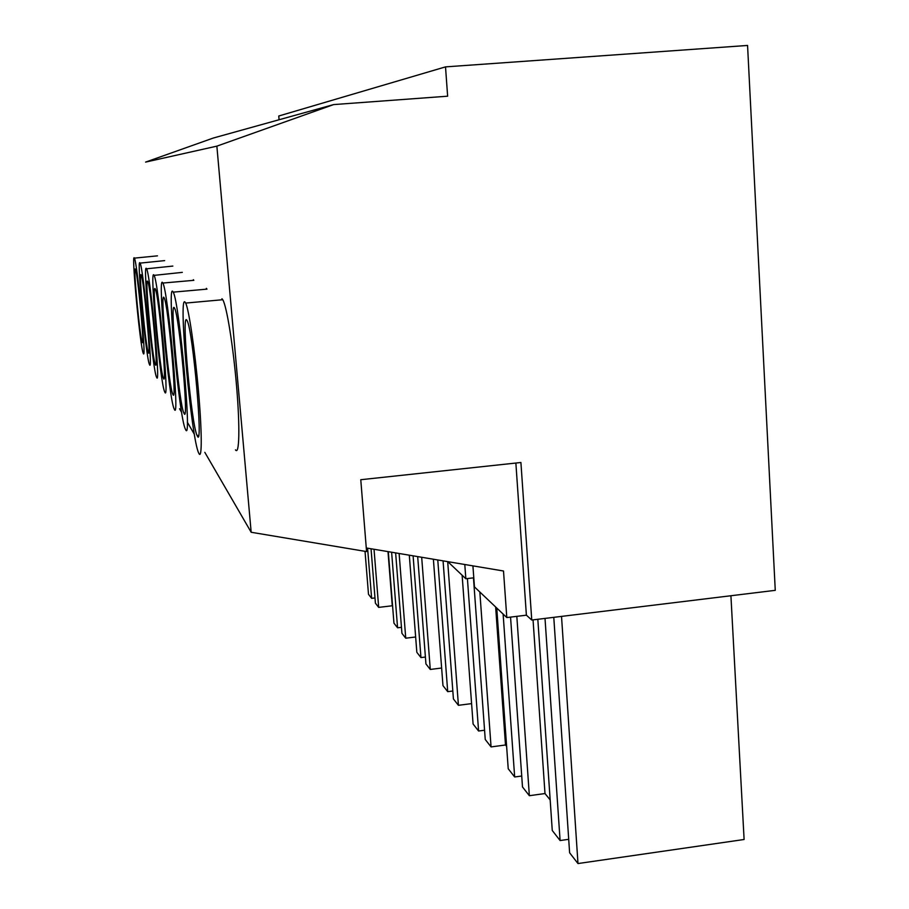 <?xml version="1.0" encoding="UTF-8"?>
<svg xmlns="http://www.w3.org/2000/svg" width="909" height="909" viewBox="0 0 909 909"><rect width="100%" height="100%" fill="white"/><g stroke="black" fill="none" stroke-linecap="round" stroke-linejoin="round"><path stroke-width="1.36" d="M553.786 617.347L569.613 852.778L577.988 863.55L744.107 839.496L730.916 595.747M568.704 839.314L560.092 840.541L545.014 618.415M537.821 619.29L552.263 830.485L560.092 840.541M577.988 863.55L561.523 616.404M447.807 561.66L465.84 578.749L473.794 577.806M531.754 620.029L520.914 462.499L360.771 479.713L366.566 551.581L251.168 532.265L216.865 146.144L333.614 104.592L447.637 96.195L445.512 66.88L747.562 45.45L775.263 590.339L531.754 620.029L526.391 615.188L515.869 463.045M472.919 565.875L474.453 586.907L506.802 617.563L526.391 615.188M465.84 578.749L464.794 564.512M216.865 146.144L145.599 162.097L213.354 138.02L333.614 104.592M279.074 119.749L278.756 116.011L445.512 66.88M366.27 547.968L503.506 571L506.802 617.563M374.985 597.94L371.633 598.338L368.497 594.304L365.032 551.331M371.633 598.338L367.6 548.195M374.031 549.275L378.678 607.382L375.406 603.178L371.042 548.775M378.678 607.382L392.268 605.769L387.995 551.615M421.685 557.274L430.275 669.456L425.935 663.922L417.686 556.603M430.275 669.456L441.626 668.024M425.401 657.037L420.958 657.582L416.833 652.321L409.311 555.194M420.958 657.582L413.106 555.831M521.732 776.025L514.664 776.979L508.222 768.764L496.757 608.041M514.664 776.979L503.12 614.075M516.823 616.347L529.356 795.705L522.493 786.955L510.551 617.109M529.356 795.705L544.991 793.546L533.049 619.87M544.991 793.546L550.172 799.92M484.565 730.234L478.588 731.018L473.089 724.007L462.124 575.227M478.588 731.018L467.408 578.556M479.838 592.009L491.065 746.914L485.247 739.494L473.464 577.851M491.065 746.914L505.495 744.994L495.644 606.996M505.495 744.994L506.62 746.369M401.471 627.324L397.574 627.789L393.949 623.165L388.302 551.672M397.574 627.789L391.62 552.229M399.119 553.49L405.744 638.198L401.937 633.357L395.631 552.899M405.744 638.198L415.64 636.993M452.83 691.01L447.705 691.658L442.967 685.625L433.388 559.24M447.705 691.658L437.774 559.967M447.694 561.637L458.42 705.316L453.421 698.953L443.069 560.864M458.42 705.316L471.589 703.623M251.168 532.265L204.82 452.341M194.401 434.377L187.311 422.151M181.641 412.368L179.539 408.755M235.454 449.841C239.34 455.829 240.067 427.56 236.647 387.075C233.295 346.67 226.739 306.015 222.762 299.72L221.944 298.731M146.588 268.803L146.326 268.382C142.668 263.485 152.701 370.077 156.53 377.178L156.655 377.428C160.904 388.12 150.451 274.825 146.588 268.803L172.858 266.076M173.233 292.141L172.721 291.357C166.949 284.403 179.164 417.026 185.311 428.957L185.561 429.457C192.276 445.717 179.505 302.356 173.233 292.141L206.991 289.13L206.354 288.358M162.87 283.051L162.461 282.426C157.575 276.313 168.96 398.949 174.153 408.88L174.335 409.266C180.027 423.23 168.131 291.528 162.87 283.051L193.844 280.324L193.344 279.699M140.088 263.11L139.872 262.758C136.657 258.315 146.11 358.373 149.451 364.452L149.553 364.668C153.28 374.156 143.44 268.257 140.088 263.11L164.654 260.622M154.098 275.37L153.78 274.87C149.576 269.416 160.234 383.473 164.677 391.824L164.824 392.143C169.71 404.289 158.586 282.483 154.098 275.37L182.323 272.37M134.396 258.133L134.214 257.838C131.362 253.781 140.316 348.045 143.258 353.294L143.338 353.476C146.633 361.975 137.339 262.565 134.396 258.133L157.473 255.849M198.98 453.625C202.116 459.704 202.025 431.423 198.446 390.825C194.912 350.295 188.902 309.458 185.686 303.072L185.016 302.049C178.107 294.05 191.265 438.422 198.673 452.977L198.98 453.625M197.367 436.093C203.434 449.796 192.935 330.41 187.14 320.695L186.663 319.934C181.266 312.81 191.413 424.605 197.094 435.547L197.367 436.093M155.45 364.782C158.655 372.451 150.689 286.221 147.735 281.517L147.542 281.211C144.69 276.95 152.405 359.237 155.348 364.566L155.45 364.782M184.072 413.47C189.14 425.071 179.391 316.173 174.608 308.219L174.233 307.628C169.733 301.481 179.141 404.073 183.857 413.05L184.072 413.47M172.96 394.574C177.255 404.55 168.176 304.435 164.154 297.834L163.859 297.368C160.041 291.982 168.813 386.779 172.801 394.233L172.96 394.574M148.428 352.84C151.246 359.657 143.736 279.029 141.168 274.995L141.009 274.745C138.498 270.893 145.781 348.09 148.349 352.658L148.428 352.84M163.54 378.542C167.233 387.245 158.745 294.596 155.314 289.051L155.075 288.664C151.792 283.903 160.007 372.008 163.415 378.28L163.54 378.542M142.281 342.375C144.77 348.488 137.668 272.757 135.418 269.291L135.282 269.075C133.066 265.576 139.952 338.273 142.202 342.216L142.281 342.375M222.762 299.72L185.686 303.072M198.594 435.388L197.094 435.547M155.916 364.509L155.348 364.566M185.004 412.936L183.857 413.05M173.687 394.154L172.801 394.233M164.109 378.212L163.415 378.28"/></g></svg>
